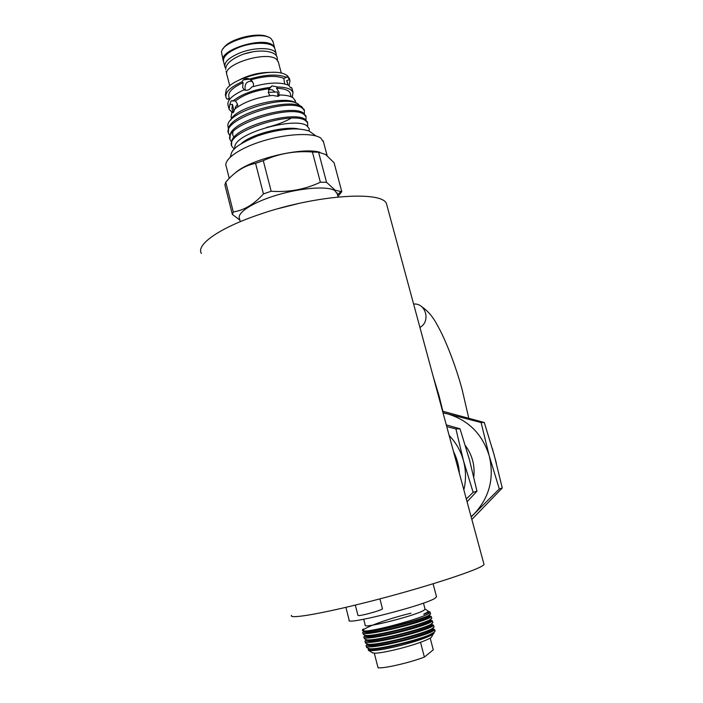 <?xml version="1.0" encoding="UTF-8"?>
<svg xmlns="http://www.w3.org/2000/svg" width="703" height="703" viewBox="0 0 703 703"><rect width="100%" height="100%" fill="white"/><g stroke="black" fill="none" stroke-linecap="round" stroke-linejoin="round"><path stroke-width="1.05" d="M419.919 327.422C430.948 321.543 425.842 302.8 413.61 304.065M363.697 619.264L365.2 625.125C362.238 629.247 417.564 615.151 424.19 610.072L425.007 608.956M425.016 609.009L428.347 611.259L427.433 612.128C427.371 612.506 422.503 614.404 424.032 614.325L429.832 611.777M430.552 613.868L428.364 615.617C419.093 620.433 374.163 631.856 364.672 631.022L364.198 630.995C373.337 631.672 423.329 617.972 429.146 613.218L429.867 611.795M370.059 644.669L370.692 644.317M386.553 637.832L390.912 636.382M433.997 626.953L431.642 628.974C422.09 634.141 378.188 645.301 368.31 644.326L365.551 643.14L365.156 641.602M430.913 624.334C437.187 624.326 422.573 630.24 402.564 635.398C381.659 640.758 363.838 643.096 366.122 639.8L365.042 641.145C362.089 647.024 425.166 631.751 432.556 626.162L433.54 625.222L432.283 624.659M431.115 624.668L430.078 624.739M377.942 638.878L376.061 639.642M369.145 640.222L369.866 639.844M387.265 632.955L392.643 631.224M417.213 624.563L421.879 623.579M432.846 622.586L430.552 624.519C421.088 629.572 376.852 640.811 367.098 639.888L364.426 638.755L364.031 637.199M365.103 635.398L363.917 636.76C360.929 642.489 423.971 627.199 431.396 621.76L432.389 620.846L431.15 620.327M365.033 635.389C362.52 638.675 380.49 636.268 401.545 630.855C421.721 625.661 436.247 619.818 429.586 620.002L430.693 620.318L428.602 620.459M412.933 621.039L419.322 619.598M431.704 618.227L429.463 620.064C420.086 624.993 375.507 636.329 365.885 635.45L363.31 634.378L362.906 632.814M364.084 630.986L362.801 632.384C359.769 637.964 422.775 622.656 430.236 617.357L431.238 616.469L430.016 615.995M428.426 616.056L427.072 616.197M367.388 631.347L368.293 630.89M368.469 648.667L370.683 649.089C380.446 650.082 422.591 639.387 431.923 634.273L434.278 632.252L433.769 633.06L428.997 635.081C414.99 640.899 378.451 649.625 369.523 648.772L366.676 647.525L366.281 645.995M428.997 635.081L434.138 632.357L435.025 630.863M367.186 644.22L366.158 645.53C363.249 651.558 426.361 636.312 433.716 630.565L434.691 629.598L433.417 629M378.152 643.509L376.43 644.22M368.205 648.623L368.398 650.372C372.818 651.259 383.346 649.686 399.972 645.644C417.055 641.198 428.118 637.34 433.162 634.088L434.059 632.41M345.885 607.33L349.145 620.143C344.382 625.89 426.246 604.932 435.368 598.025L436.475 596.566M223.326 48.516C228.167 38.858 259.838 31.117 268.748 37.382M223.159 60.071L221.489 52.242C221.744 41.099 263.019 30.071 271.332 38.929L273.072 41.89M223.378 60.994C217.719 50.238 263.713 35.844 273.063 45.519L274.794 48.445M231.507 118.807L231.102 117.234L231.805 112.454L233.053 112.726L234.82 109.053C243.704 102.102 256.2 97.55 272.325 95.397L278.168 96.337L279.82 94.993L279.003 95.863M237.755 106.812L237.456 104.167L235.514 100.951C243.519 94.703 254.706 90.608 269.056 88.675L268.37 92.875L269.978 95.678M278.036 96.39L277.457 91.979L268.265 92.365M278.775 96.021L279.073 92.321L276.551 88.297L277.729 87.014C284.126 87.128 288.652 88.183 291.306 90.195L293.037 92.383L292.228 97.322M279.82 94.993C286.209 95.072 290.726 96.091 293.371 98.06L295.357 101.188M233.484 112.357L231.805 112.454M232.895 112.392L231.955 108.693L232.5 104.387L234.02 111.531M228.783 108.183L228.097 105.485C226.674 100.547 231.981 95.327 244.02 89.843L244.723 90.125C247.482 90.722 249.785 89.703 251.612 87.049C267.817 82.427 280.146 81.82 288.617 85.239L290.682 87.84L291.446 87.462L290.603 87.77M232.245 112.427L229.099 109.396L229.784 104.545L232.5 104.387M235.514 100.951L231.111 100.872L229.784 104.545M232.772 101.1C241.63 94.07 254.117 89.501 270.233 87.383L269.056 88.675M277.729 87.014L271.991 85.898L270.233 87.383M229.573 99.422L228.95 96.97C227.64 92.436 232.359 87.664 243.106 82.673L242.632 87.339L244.055 89.861M253.352 86.522L253.449 83.349L250.681 79.87L248.932 78.771L252.439 81.355C247.14 80.801 244.679 83.376 245.075 89.07L245.549 90.3M228.124 98.815L229.24 99.879M250.681 79.87C265.084 75.801 276.138 75.3 283.836 78.367L284.671 83.877M288.01 84.949L286.692 80.634L289.381 79.65L287.791 76.864L283.836 78.367M225.777 96.425L225.408 94.993L226.225 89.712C232.025 78.393 271.709 67.831 284.715 74.149L287.492 75.739L289.522 79.044M229.31 98.376L227.095 99.193L226.094 97.682C224.652 92.638 229.943 87.365 241.955 81.847L243.106 82.673M248.932 78.771C245.918 77.936 243.589 78.964 241.955 81.847M249.539 79.035C265.725 74.413 278.054 73.859 286.552 77.374M238.985 80.124C248.8 74.949 259.284 72.374 270.418 72.374M230.795 120.116C234.415 107.533 285.418 94.395 296.367 103.209M228.396 128.5L227.877 125.705C226.77 111.54 287.922 93.982 298.643 104.492L299.935 105.872M229.767 85.819L227.007 75.089C220.979 64.72 267.386 50.106 276.736 59.518L278.45 62.356M229.793 135.53L228.765 133.913C219.828 119.528 289.785 96.952 302.483 108.297L304.399 110.52L304.373 113.737M304.346 110.301L301.842 106.83C290.655 97.585 233.185 112.998 228.66 127.823L228.387 132.533M234.301 149.141L231.955 146.426C223.123 132.489 293.213 109.958 305.805 120.854L307.694 122.99L307.562 126.294M307.633 122.726L305.392 119.536C294.742 110.292 235.813 126.109 231.762 140.732L231.586 145.064M231.41 141.786L230.356 140.169C221.471 126.004 291.499 103.455 304.144 114.571L306.051 116.751L305.981 119.976M305.99 116.513L303.617 113.183C292.694 103.93 234.494 119.554 230.206 134.273L229.986 138.799M308.986 130.951L309.276 129.8M234.653 148.764L234.943 145.811C238.484 131.927 296.332 116.803 306.921 125.837L309.25 128.763L309.083 130.986M241.384 143.482C251.771 133.948 285.146 125.609 298.977 129.053M252.764 51.82L244.345 53.894M276.341 55.88L276.138 53.569C274.363 47.444 255.497 46.837 240.514 52.69C228.985 57.426 223.8 62.259 224.978 67.18L225.786 68.463M274.996 49.219L274.759 48.305C272.966 42.11 254.091 41.451 239.125 47.312C227.605 52.075 222.438 56.934 223.633 61.908L224.714 66.126M278.151 208.659L298.678 203.483M201.392 253.458C195.759 244.758 219.459 227.851 259.662 214.38C316.482 194.634 383.794 190.399 386.597 204.178L387.028 205.777M483.822 563.727L483.945 564.184C485.949 567.804 420.297 589.211 359.532 604.044C316.728 614.633 288.775 619.027 291.481 615.389M382.467 608.736L382.494 608.842C380.929 610.037 375.657 611.795 366.676 614.106C361.008 615.45 358.108 615.881 357.959 615.397L355.314 605.081M453.461 451.449C456.924 458.303 458.901 465.588 459.367 473.304M337.291 193.923L334.813 190.575C327.51 185.908 301.552 187.727 277.263 194.986C252.913 202.183 236.349 212.956 239.521 218.782L240.259 221.673M239.864 220.118L232.368 214.415L233.299 211.946C244.064 210.311 254.108 204.301 263.432 193.905L271.173 191.251C288.784 192.429 305.181 189.423 320.375 182.226L326.544 182.314L335.146 190.205L341.79 191.699L337.958 196.445M319.883 152.243C301.833 146.786 250.453 159.203 235.443 172.745M341.79 191.699L334.101 162.78L325.594 154.475L318.591 152.243L312.396 152.006C295.207 150.653 278.836 153.535 263.274 160.636L255.567 163.333C244.336 165.636 234.398 171.919 225.76 182.2L224.872 184.854L232.368 214.415M229.257 178.369L226.287 166.69C222.869 159.845 239.082 148.131 263.256 140.855C287.36 133.508 313.38 132.507 320.92 138.192L323.547 142.147M473.787 476.889C475.026 465.342 472.231 454.92 465.386 445.605M496.406 463.356L492.285 448.259M414.884 308.793L415.324 310.418M416.545 314.944L416.976 316.508M418.197 321.043L418.637 322.668M442.574 411.176L484.288 422.503L494.174 454.982L502.267 487.996L471.854 519.464M471.168 516.951L499.306 488.954L489.209 455.781L481.098 422.538L442.969 412.652M481.098 422.538L484.288 422.503M499.306 488.954L502.267 487.996M471.107 516.714L474.604 513.445C489.56 497.074 494.429 477.847 489.209 455.781C482.434 434.199 468.576 420.245 447.644 413.909L443.031 412.881M446.273 424.876L460.017 428.786L469.446 459.718L476.977 491.177L467.073 501.784M466.309 498.972L473.128 492.337L463.47 460.693L455.922 428.927L446.739 426.607M455.922 428.927L460.017 428.786M473.128 492.337L476.977 491.177M449.147 435.482C456.01 442.609 460.781 451.01 463.47 460.693C466.054 470.412 466.177 480.131 463.848 489.868M233.299 211.946L225.76 182.2M255.567 163.333L263.432 193.905M271.173 191.251L263.274 160.636M312.396 152.006L320.375 182.226M326.544 182.314L318.591 152.243M249.697 79.158L243.458 79.843M291.086 118.236C284.399 122.067 276.191 125.134 266.472 127.463M291.446 87.462L292.281 89.492M286.692 80.634L287.395 82.436M289.381 79.65L289.961 80.687L289.065 85.924M276.551 88.297C284.258 88.525 288.819 90.151 290.225 93.183L290.462 94.105M237.482 104.29L235.224 107.374L235.461 108.508M274.952 91.917L272.263 89.852L269.196 89.571M431.361 637.349L431.326 637.375C429.603 638.649 426 640.292 420.508 642.296L424.384 657.094L433.268 649.792L430.201 638.104M372.247 652.639L374.295 653.157L378.056 667.824C384.532 668.518 409.55 662.744 424.384 657.094M374.295 653.157C380.701 653.623 405.666 647.779 420.508 642.296M432.855 628.983L431.51 629.036M364.198 630.995C362.054 630.819 361.781 630.152 363.389 628.983M424.032 614.325C428.364 612.612 429.779 611.628 428.285 611.373M363.961 630.978C361.237 634.238 379.075 631.804 400.192 626.408C420.42 621.215 435.087 615.424 428.47 615.67L428.241 615.679M367.212 644.22C365.147 647.516 382.845 645.266 403.601 639.941C423.461 634.827 438.145 628.834 432.213 628.684M376.5 643.746L375.094 644.37M368.31 648.649C368.469 651.461 379.022 650.46 399.972 645.644M411.009 613.201C386.14 619.071 353.706 631.136 365.841 631.347C375.094 632.155 418.566 621.118 427.547 616.469L429.726 614.897M370.85 630.617L369.593 631.197M364.936 635.371L367.045 635.776C376.43 636.637 419.568 625.679 428.645 620.907L430.877 619.29M371.483 635.143L370.358 635.679M367.098 639.888L368.258 640.205C377.766 641.118 420.579 630.248 429.735 625.362L432.029 623.702M372.168 639.66L371.158 640.161M367.291 644.229L369.47 644.642C379.102 645.6 421.58 634.818 430.825 629.818L433.171 628.113M418.522 629.554L408.215 632.067M372.898 644.159L371.984 644.633M241.779 54.79C257.43 48.727 275.708 50.326 277.202 57.593L277.439 60.203M225.733 69.439C225.47 64.395 230.716 59.544 241.481 54.904M226.014 71.214L226.797 72.796M257.641 135.907C269.082 131.953 280.26 129.66 291.174 129.027C297.149 128.623 303.09 129.264 308.995 130.951L315.981 135.96M230.118 157.226C232.368 153.395 227.658 148.43 257.149 136.083M468.769 418.18L462.187 389.805C455.5 364.708 444.612 337.458 436.8 324.25C432.811 316.622 427.652 310.673 421.317 306.42M425.069 609.193L423.47 603.095M434.067 627.217L433.54 625.222M432.916 622.84L432.389 620.846M431.765 618.464L431.238 616.469M430.614 614.097L430.113 612.216M433.733 633.078L434.138 632.357M436.554 596.882L433.092 583.789M307.694 122.99L307.369 121.733M306.051 116.751L305.717 115.494M386.597 204.178L483.945 564.184M382.494 608.842L379.91 598.859M442.855 411.246L439.129 396.07L433.171 376.395M327.123 155.609L323.222 140.899M337.51 194.757L340.621 191.857M338.099 196.972L337.001 192.842M276.138 53.569L274.759 48.305M308.626 130.828L309.302 129.747M307.826 125.556L307.255 126.057M233.027 131.909C232.324 134.176 232.719 135.89 234.204 137.059M304.399 110.52L304.074 109.264M281.279 73.121L278.221 61.469M288.063 84.975L287.149 81.486M289.961 80.687L289.249 78.007M287.422 76.653L286.789 76.891M293.037 92.383L292.009 88.481M291.174 96.812L290.225 93.183M231.111 100.872L232.21 100.81M295.805 102.866L295.102 100.204M271.991 85.898L268.511 89.712M274.557 47.532L272.834 40.967M431.326 637.375L433.162 634.088M372.775 652.946L368.398 650.372M363.838 630.96L364.672 631.022M428.935 615.802L428.47 615.67C430.008 615.433 429.7 615.696 427.547 616.469L428.364 615.617M364.989 635.38L365.885 635.45M429.595 620.002C431.326 619.747 431.009 620.055 428.645 620.907L429.463 620.064M430.921 624.334C432.081 624.299 431.686 624.642 429.735 625.362L430.552 624.519M367.317 644.238L368.31 644.326M432.231 628.667C433.514 628.535 433.039 628.913 430.825 629.818L431.642 628.974M368.486 648.676L369.523 648.772M434.05 633.166L432.45 633.728M431.37 624.536L430.816 624.387M435.113 631.197L434.691 629.598"/></g></svg>
